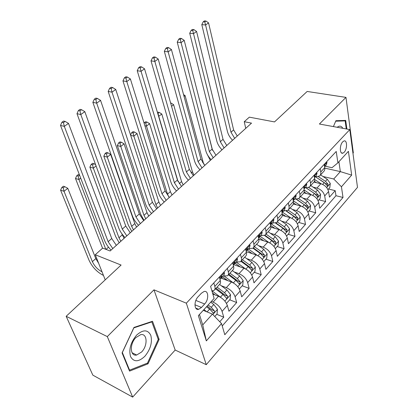 <?xml version="1.0" encoding="UTF-8"?>
<svg xmlns="http://www.w3.org/2000/svg" width="418" height="418" viewBox="0 0 418 418"><rect width="100%" height="100%" fill="white"/><g stroke="black" fill="none" stroke-linecap="round" stroke-linejoin="round"><path stroke-width="0.63" d="M342.718 141.838C339.447 145.036 339.615 154.508 342.885 153.155L344.181 152.251C347.41 149.038 347.264 139.638 343.972 140.97L342.718 141.838M352.954 153.265L353.33 152.852L345.973 97.384L307.157 91.458L274.511 121.915L249.342 117.16L244.248 121.706L245.732 128.368M206.262 364.684L357.489 187.369L349.803 129.58L186.334 303.175L206.262 364.684L175.179 350.044L153.965 289.836L107.306 336.6L132.668 397.1L175.179 350.044M132.668 397.1L92.833 375.139L66.169 316.29L121.095 265.049L95.247 254.75L105.226 279.856M107.306 336.6L66.169 316.29M219.753 321.735L223.75 317.199L216.733 314.315M212.851 294.079L218.468 296.268C222.841 298.327 225.793 301.394 227.329 305.459L228.97 311.269L236.666 302.527L229.681 299.805M221.153 278.195L231.452 282.004C235.799 283.963 238.704 286.967 240.172 291.017L241.708 296.806L249.138 288.368L242.179 285.797M227.392 280.342L221.326 278.101M233.578 264.589L243.987 268.231C248.308 270.101 251.166 273.048 252.566 277.071L254.003 282.84L261.182 274.694L254.254 272.264M246.223 251.652L256.093 254.928C260.388 256.709 263.204 259.604 264.537 263.606L265.885 269.354L272.818 261.475L265.921 259.181M258.82 239.248L267.792 242.069C272.061 243.772 274.83 246.615 276.105 250.591L277.364 256.312L284.073 248.7L277.212 246.531M270.848 227.173L279.104 229.634C283.347 231.264 286.079 234.054 287.291 238.004L288.472 243.704L294.962 236.332L288.138 234.284M282.333 215.422L290.05 217.606C294.267 219.163 296.958 221.901 298.118 225.824L299.22 231.499L305.501 224.367L298.713 222.428M293.321 203.994L300.646 205.959C304.837 207.448 307.486 210.139 308.594 214.037L309.623 219.685L315.71 212.772L308.959 210.944M303.855 192.886L310.914 194.678C315.073 196.099 317.685 198.749 318.746 202.62L319.702 208.237L325.601 201.539L318.892 199.814M95.247 254.75L102.692 248.099L110.127 250.972L251.526 123.127L244.248 121.706M201.481 307.465L204.663 304.001C209.031 299.575 208.587 290.04 204.031 291.513L201.382 293.253L198.148 296.717C193.691 301.148 194.151 310.783 198.702 309.299L201.481 307.465L194.95 304.79M325.136 166.186L331.991 167.712L337.901 162.837L336.224 151.457L210.588 286.387L214.126 298.421L198.372 315.679L206.335 340.9L221.524 323.574L224.806 334.729L343.011 197.463L341.438 186.778L333.726 178.993L340.351 171.61L338.904 161.74M337.901 162.837L348.413 151.321L351.669 175.105L341.438 186.778M313.113 187.144L316.917 188.079C321.061 189.464 323.647 192.087 324.681 195.943L325.601 201.539M313.955 182.086L320.862 183.748L316.917 188.079M302.93 198.132L306.849 199.151C311.018 200.598 313.641 203.263 314.723 207.145L315.71 212.772M292.417 209.47L296.451 210.573C300.652 212.088 303.316 214.8 304.445 218.708L305.501 224.367M281.554 221.169L285.713 222.371C289.94 223.954 292.647 226.713 293.828 230.652L294.962 236.332M270.321 233.249L274.626 234.561C278.879 236.217 281.622 239.028 282.861 242.989L284.073 248.7M258.705 245.727L263.157 247.158C267.436 248.898 270.227 251.756 271.522 255.743L272.818 261.475M246.677 258.627L251.296 260.195C255.607 262.013 258.439 264.928 259.797 268.936L261.182 274.694M234.226 271.961L239.023 273.68C243.354 275.587 246.233 278.555 247.66 282.589L249.138 288.368M221.315 285.76L226.316 287.647C230.668 289.648 233.594 292.673 235.088 296.733L236.666 302.527M211.388 301.42L213.143 302.12C217.522 304.22 220.495 307.308 222.062 311.384L223.75 317.199M222.224 325.967L335.973 195.713L335.194 190.65L328.522 189.02M320.862 183.748C324.99 185.111 327.566 187.713 328.579 191.559L329.473 197.144L335.194 190.65M219.293 277.035L220.281 280.515C220.761 282.333 220.521 283.644 219.544 284.449L214.638 289.768M213.812 282.918L214.826 286.403C215.322 288.227 215.087 289.533 214.126 290.327L211.91 290.881M227.366 268.366L228.312 271.836C228.777 273.654 228.515 274.971 227.528 275.786L223.306 276.005M228.061 275.211L232.758 270.117C233.751 269.291 234.023 267.969 233.568 266.156L232.648 262.692M240.434 254.332L241.317 257.791C241.745 259.599 241.463 260.926 240.46 261.767L236.222 262.076M241.003 261.177L245.502 256.297C246.516 255.445 246.808 254.118 246.385 252.31L245.528 248.862M253.036 240.799L253.862 244.237C254.264 246.04 253.956 247.372 252.937 248.235L248.689 248.632M253.491 247.634L257.807 242.952C258.831 242.085 259.15 240.747 258.758 238.95L257.953 235.517M265.2 227.732L265.973 231.154C266.35 232.951 266.02 234.284 264.986 235.167L260.727 235.647M265.55 234.561L269.694 230.067C270.728 229.179 271.063 227.836 270.702 226.049L269.95 222.632M276.951 215.113L277.672 218.515C278.022 220.302 277.672 221.644 276.627 222.543L272.364 223.097M277.197 221.927L281.178 217.611C282.223 216.707 282.578 215.364 282.244 213.582L281.539 210.186M288.305 202.913L288.984 206.304C289.303 208.08 288.937 209.423 287.882 210.338L283.618 210.965M288.462 209.711L292.281 205.567C293.342 204.648 293.713 203.3 293.399 201.528L292.746 198.153M299.288 191.12L299.92 194.49C300.218 196.256 299.837 197.604 298.771 198.529L294.502 199.224M299.356 197.897L303.024 193.915C304.095 192.98 304.482 191.632 304.194 189.871L303.583 186.512M309.916 179.709L310.501 183.058C310.778 184.813 310.381 186.162 309.31 187.102L305.041 187.854M309.9 186.465L313.427 182.635C314.503 181.689 314.906 180.341 314.639 178.585L314.07 175.246M320.198 168.663L320.747 171.991C321.003 173.736 320.59 175.085 319.509 176.041L315.25 176.851M320.104 175.393L323.501 171.709C324.587 170.753 325 169.405 324.755 167.66L324.222 164.342M199.454 314.493L202.73 324.927L212.433 314.122L221.524 323.574M203.252 310.334L212.433 314.122M153.965 289.836L186.334 303.175M345.973 97.384L319.399 124.026L349.803 129.58M324.812 168.114L340.351 171.61L351.669 175.105M322.983 176.485L333.726 178.993M335.973 195.713L343.011 197.463M202.73 324.927L206.335 340.9M148.035 363.801L159.148 339.411L152.518 321.27L133.959 327.44L122.072 352.923L129.549 371.116L148.035 363.801L147 363.279M346.877 129.047L345.707 120.41L335.905 120.713L333.397 126.586M158.061 338.904L159.148 339.411M210.808 287.14L211.147 288.289M112.797 248.558L108.147 241.703L64.315 126.377L60.511 125.437L104.531 240.345C105.864 243.71 108.037 246.975 111.052 250.136M116.345 245.35L111.726 238.516L68.489 123.378L64.315 126.377L63.442 122.61L65.119 121.413L63.599 121.048L61.921 122.239L63.442 122.61M61.921 122.239L60.511 125.437M68.489 123.378L65.119 121.413M214.753 316.536L217.062 313.944L217.454 309.257L213.791 304.503L210.714 302.162M206.832 311.812L203.932 309.586M206.523 306.749L209.611 309.111L213.488 313.077C214.356 312.669 214.638 311.906 214.335 310.799L211.236 307.319L208.148 304.968M207.182 306.028L211.811 309.769L214.335 310.799M102.013 271.778C97.77 269.636 94.562 266.261 92.378 261.652L64.022 191.298L60.594 190.164L89.05 260.294C92.326 267.175 97.128 272.222 103.471 275.436M98.606 263.204L95.795 258.585L67.794 188.319L64.022 191.298L63.243 187.86L64.753 186.674L63.379 186.224L61.869 187.41L63.243 187.86M61.869 187.41L60.594 190.164M67.794 188.319L64.753 186.674M136.639 335.09C130.672 342.269 128.645 349.443 130.557 356.606C133.812 362.234 138.577 362.129 144.853 356.288C150.553 349.265 152.528 342.258 150.773 335.278C147.784 329.494 143.071 329.431 136.639 335.09M135.939 337.535C129.418 343.852 130.019 356.679 136.665 355.028L141.582 352.024C147.982 345.66 147.387 333.01 140.673 334.666L135.939 337.535M158.265 339.453L147.486 363.09L129.57 370.155L122.338 352.526L133.838 327.869L151.823 321.876L158.265 339.453M129.037 369.873L129.57 370.155M151.342 321.656L151.823 321.876M342.906 120.494L345.163 120.891L346.256 128.932M335.696 121.194L345.163 120.891M342.791 128.3C341.375 125.839 339.51 125.499 337.206 127.281M223.808 272.186L224.492 272.766L223.959 275.305L221.791 277.641M220.495 278.388L221.441 278.017L222.094 276.659L221.671 276.288L220.014 279.585M126.816 235.888L122.281 229.111L80.794 114.548L76.985 113.686L118.66 227.831C119.929 231.18 122.046 234.404 125.019 237.513M130.244 232.784L125.74 226.028L84.823 111.658L80.794 114.548L79.932 110.859L81.552 109.704L80.021 109.37L78.406 110.519L79.932 110.859M78.406 110.519L76.985 113.686M84.823 111.658L81.552 109.704M236.854 258.172L237.508 258.768L236.922 261.318L234.853 263.549M233.625 264.312L234.498 263.936L235.177 262.561L234.77 262.175L233.317 265.205M140.37 223.63L135.944 216.932L96.683 103.152L92.864 102.358L132.328 215.725C133.53 219.058 135.599 222.245 138.525 225.302M143.688 220.631L139.293 213.953L100.56 100.367L96.683 103.152L95.821 99.536L97.378 98.423L95.853 98.115L94.296 99.223L95.821 99.536M94.296 99.223L92.864 102.358M100.56 100.367L97.378 98.423M249.447 244.65L250.069 245.256L249.441 247.822L247.461 249.954M246.291 250.727L247.095 250.351L247.806 248.956L247.409 248.558L246.129 251.275M153.49 211.769L149.174 205.149L111.998 92.159L108.178 91.432L145.553 204.01C146.697 207.323 148.714 210.479 151.598 213.478M156.703 208.864L152.413 202.265L115.744 89.473L111.998 92.159L111.146 88.616L112.646 87.545L111.12 87.263L109.615 88.329L111.146 88.616M109.615 88.329L108.178 91.432M115.744 89.473L112.646 87.545M261.6 231.598L262.19 232.209L261.527 234.785L259.63 236.828M258.512 237.607L259.259 237.231L259.991 235.82L259.615 235.418L258.476 237.758M166.192 200.285L161.975 193.738L126.779 81.557L122.955 80.888L158.359 192.667C159.451 195.958 161.416 199.083 164.258 202.03M169.306 197.468L165.115 190.942L130.39 78.96L126.779 81.557L125.933 78.077L127.38 77.048L125.849 76.787L124.402 77.816L125.933 78.077M124.402 77.816L122.955 80.888M130.39 78.96L127.38 77.048M226.462 303.411L230.14 299.288L230.543 294.664L226.958 289.977L219.549 284.444M220.913 297.553L212.093 290.891M215.03 294.93L212.548 293.055M215.495 288.843L222.93 294.424L226.739 298.332C227.559 297.935 227.826 297.193 227.538 296.111L224.492 292.694L217.067 287.135M216.069 288.216L225.025 295.145L227.538 296.111M80.695 178.125L78.924 179.526L75.486 178.46L102.551 248.229M105.796 249.3L78.924 179.526L78.145 176.15L79.524 175.069M79.483 174.964L78.229 174.583L76.766 175.732L78.145 176.15M76.766 175.732L75.486 178.46M239.336 288.979L242.759 285.144L243.171 280.577L239.666 275.958L232.335 270.577M233.453 282.97L224.45 276.303M227.831 280.666L222.59 276.779M228.421 274.825L235.778 280.253L239.519 284.104L240.277 281.941L237.288 278.587L229.942 273.173M228.918 274.286L237.774 281.027L240.277 281.941M120.859 241.27L118.973 237.774L93.329 168.141L89.886 167.143L115.64 236.551L119.198 242.774M124.052 238.385L121.654 233.437M96.077 165.967L93.329 168.141L92.556 164.828L93.972 163.715L92.592 163.323L91.176 164.436L92.556 164.828M91.176 164.436L89.886 167.143M95.586 164.635L93.972 163.715M251.767 275.049L254.949 271.481L255.372 266.977L251.939 262.42L244.682 257.185M245.596 268.946L236.196 262.102M240.209 266.909L235.156 263.225M240.914 261.297L248.177 266.569L251.855 270.373L252.576 268.262L249.64 264.96L242.372 259.693M241.322 260.827L250.084 267.395L252.576 268.262M133.494 229.848L131.665 226.378L107.269 157.121L103.821 156.186L128.331 225.218L131.79 231.389M136.592 227.047L134.774 223.583L110.681 154.425L107.269 157.121L106.501 153.871L107.87 152.795L106.491 152.429L105.122 153.5L106.501 153.871M105.122 153.5L103.821 156.186M110.681 154.425L107.87 152.795M263.768 261.595L266.726 258.282L267.159 253.836L263.795 249.342L256.615 244.243M257.415 255.471L248.36 248.987M252.179 253.627L247.315 250.142M252.963 248.214L260.163 253.35L263.774 257.101L264.458 255.043L261.574 251.793L254.379 246.672M253.334 247.843L261.976 254.222L264.458 255.043M145.751 218.766L143.975 215.322L120.765 146.457L117.317 145.579L140.641 214.225L144.006 220.343M148.756 216.049L146.995 212.61L124.073 143.844L120.765 146.457L119.997 143.264L121.324 142.219L119.945 141.88L118.618 142.919L119.997 143.264M118.618 142.919L117.317 145.579M124.073 143.844L121.324 142.219M273.346 218.985L273.91 219.607L273.205 222.193L271.392 224.147M270.446 224.879L271.768 223.134L271.402 222.721L270.383 224.565M178.496 189.155L174.379 182.687L141.044 71.316L137.224 70.71L170.769 181.678C171.808 184.949 173.726 188.037 176.527 190.937M181.511 186.428L177.42 179.98L144.539 68.813L141.044 71.316L140.208 67.904L141.608 66.906L140.077 66.671L138.677 67.669L140.208 67.904M138.677 67.669L137.224 70.71M144.539 68.813L141.608 66.906M275.368 248.595L278.111 245.518L278.555 241.129L275.258 236.703L268.152 231.734M268.889 242.487L260.116 236.306M263.758 240.799L258.972 237.424M264.505 235.486L271.742 240.575L275.295 244.274L275.948 242.262L273.106 239.07L265.989 234.08M264.892 235.24L273.476 241.489L275.948 242.262M157.643 208.012L155.919 204.595L133.838 136.127L130.662 135.375M160.564 205.374L158.856 201.962L137.041 133.593L133.838 136.127L133.076 132.987L134.361 131.978L132.981 131.66L131.696 132.668L133.076 132.987M131.696 132.668L130.541 134.998M137.041 133.593L134.361 131.978M284.695 206.795L285.233 207.422L284.496 210.019L282.761 211.884M282.025 212.532L283.148 210.871L282.798 210.447L281.894 211.884M190.425 178.376L186.397 171.976L154.832 61.425L151.013 60.871L182.797 171.025C183.784 174.28 185.66 177.331 188.424 180.184M193.346 175.727L189.349 169.347L158.203 59.006L154.832 61.425L153.996 58.076L155.35 57.114L153.824 56.9L152.465 57.862L153.996 58.076M152.465 57.862L151.013 60.871M158.203 59.006L155.35 57.114M286.586 236.024L289.131 233.171L289.575 228.839L286.346 224.471L279.318 219.628M280.013 229.957L271.491 224.038M274.966 228.4L270.54 225.323M275.577 223.118L282.944 228.218L286.435 231.87L287.056 229.9L284.266 226.765L277.223 221.895M275.948 222.966L284.601 229.174L287.056 229.9M168.809 196.967L167.524 194.177L146.504 126.116L144.9 125.761M172.033 195.002L170.372 191.622L149.613 123.66L146.504 126.116L145.751 123.033L146.995 122.051L145.616 121.753L144.372 122.73L145.751 123.033M144.372 122.73L144.116 123.232M149.613 123.66L146.995 122.051M295.672 195.002L296.19 195.64L295.416 198.236L293.755 200.029M293.211 200.562L294.157 199.01L293.823 198.576L293.039 199.673M201.988 167.916L198.054 161.588L168.156 51.863L164.342 51.362L194.459 160.695C195.399 163.929 197.233 166.949 199.956 169.755M204.825 165.35L200.912 159.044L171.422 49.523L168.156 51.863L167.331 48.577L168.637 47.647L167.111 47.453L165.8 48.383L167.331 48.577M165.8 48.383L164.342 51.362M171.422 49.523L168.637 47.647M297.438 223.86L299.79 221.221L300.244 216.942L297.073 212.631L290.123 207.908M290.803 217.851L282.511 212.182M285.823 216.409L282.317 214.006M286.205 211.09L293.786 216.263L297.219 219.863L297.809 217.94L295.061 214.852L288.117 210.123M286.539 211.012L295.364 217.255L297.809 217.94M183.173 184.934L181.558 181.574L161.803 114.025L158.605 116.371M178.11 181.752L158.788 116.408L158.041 113.377L159.248 112.426L157.868 112.144L157.45 112.473M157.696 113.304L158.041 113.377M161.803 114.025L159.248 112.426M306.3 183.596L306.791 184.233L305.986 186.836L304.398 188.549M304.027 188.957L304.811 187.53L304.487 187.086L303.834 187.896M213.211 157.774L209.361 151.515L181.046 42.615L177.237 42.161L205.776 150.673C206.67 153.887 208.462 156.875 211.147 159.634M215.965 155.282L212.135 149.043L184.202 40.347L181.046 42.615L180.226 39.386L181.49 38.487L179.965 38.31L178.7 39.214L180.226 39.386M178.7 39.214L177.237 42.161M184.202 40.347L181.49 38.487M307.941 212.088L310.119 209.648L310.579 205.421L307.465 201.168L300.584 196.564M301.268 206.147L293.248 200.744M296.341 204.804L293.509 202.892M296.419 199.396L304.278 204.684L307.653 208.237L308.223 206.361L305.516 203.32L298.593 198.67M296.691 199.37L305.793 205.713L308.223 206.361M193.999 175.142L192.426 171.814L173.627 104.683L171.558 106.318M170.737 103.403L171.129 103.089L170.617 102.99M173.627 104.683L171.129 103.089M316.583 172.545L317.053 173.188L316.222 175.795L314.702 177.441M314.488 177.697L315.125 176.412L314.817 175.968L314.289 176.537M224.1 147.925L220.333 141.733L193.518 33.665L189.72 33.257L216.759 140.944C217.611 144.137 219.361 147.094 222.015 149.811M226.77 145.506L223.029 139.335L196.575 31.47L193.518 33.665L192.703 30.498L193.926 29.621L192.405 29.464L191.183 30.336L192.703 30.498M191.183 30.336L189.72 33.257M196.575 31.47L193.926 29.621M318.114 200.687L320.125 198.435L320.59 194.255L317.534 190.065L310.726 185.566M311.415 194.825L304.22 190.044M306.535 193.565L304.179 191.998M306.222 188.011L314.446 193.466L317.764 196.977L318.307 195.138L315.647 192.144L308.672 187.53M306.41 188.016L315.893 194.527L318.307 195.138M203.671 164.112L185.106 95.612L184.056 96.443M185.106 95.612L183.559 94.609M326.552 161.844L327.001 162.492L326.144 165.1L324.681 166.672M324.614 166.766L325.115 165.648L324.823 165.194L324.42 165.565M234.676 138.363L230.992 132.24L205.593 24.996L201.805 24.636L227.429 131.498C228.233 134.669 229.947 137.595 232.565 140.27M237.272 136.017L233.605 129.909L208.556 22.875L205.593 24.996L204.783 21.888L205.969 21.041L204.454 20.9L203.268 21.746L204.783 21.888M203.268 21.746L201.805 24.636M208.556 22.875L205.969 21.041M327.973 189.636L329.823 187.562L330.293 183.434L327.294 179.296L320.554 174.907M321.259 183.852L314.728 179.573M316.426 182.682L314.388 181.339M315.606 176.913L324.3 182.598L327.566 186.067L328.083 184.265L325.465 181.318L318.38 176.694M315.684 176.924L325.679 183.69L328.083 184.265M212.59 150.412L196.157 86.876M207.511 154.853L210.306 160.397M310.914 194.678L306.849 199.151M300.646 205.959L296.451 210.573M290.05 217.606L285.713 222.371M279.104 229.634L274.626 234.561M267.792 242.069L263.157 247.158M256.093 254.928L251.296 260.195M243.987 268.231L239.023 273.68M231.452 282.004L226.316 287.647M218.468 296.268L213.143 302.12M227.329 305.459L222.062 311.384M328.579 191.559L324.681 195.943M318.746 202.62L314.723 207.145M308.594 214.037L304.445 218.708M298.118 225.824L293.828 230.652M287.291 238.004L282.861 242.989M276.105 250.591L271.522 255.743M264.537 263.606L259.797 268.936M252.566 277.071L247.66 282.589M240.172 291.017L235.088 296.733M220.281 280.515L214.826 286.403M233.568 266.156L228.312 271.836M246.385 252.31L241.317 257.791M258.758 238.95L253.862 244.237M270.702 226.049L265.973 231.154M282.244 213.582L277.672 218.515M293.399 201.528L288.984 206.304M304.194 189.871L299.92 194.49M314.639 178.585L310.501 183.058M324.755 167.66L320.747 171.991M195.854 300.432L204.663 304.001M108.147 241.703L111.726 238.516M212.825 314.529L217.444 309.377M211.236 307.319L213.791 304.503M207.077 311.912L209.611 309.111M92.378 261.652L95.795 258.585M224.435 272.719L219.56 277.965M122.281 229.111L125.74 226.028M221.425 276.413L222.094 276.659M237.455 258.716L232.894 263.622M135.944 216.932L139.293 213.953M234.503 262.326L235.177 262.561M250.016 245.204L245.758 249.786M149.174 205.149L152.413 202.265M247.122 248.731L247.806 248.956M262.143 232.162L258.167 236.436M161.975 193.738L165.115 190.942M259.306 235.611L259.991 235.82M224.868 301.096L230.532 294.779M224.492 292.694L226.958 289.977M220.438 297.172L222.93 294.424M106.031 249.389L108.497 247.179M237.779 286.696L243.166 280.692M237.288 278.587L239.666 275.958M233.369 282.908L235.778 280.253M118.973 237.774L122.181 234.89M250.246 272.797L255.361 267.092M249.64 264.96L251.939 262.42M245.883 269.103L248.177 266.569M131.665 226.378L134.774 223.583M262.285 259.369L267.149 253.945M261.574 251.793L263.795 249.342M257.979 255.759L260.163 253.35M143.975 215.322L146.995 212.61M273.863 219.554L270.153 223.546M174.379 182.687L177.42 179.98M271.083 222.935L271.768 223.134M273.921 246.395L278.545 241.238M273.106 239.07L275.258 236.703M269.662 242.868L271.742 240.575M155.919 204.595L158.856 201.962M285.191 207.37L281.727 211.095M186.397 171.976L189.349 169.347M282.469 210.682L283.148 210.871M285.165 233.85L289.564 228.944M284.266 226.765L286.346 224.471M280.964 230.402L282.944 228.218M167.524 194.177L170.372 191.622M296.148 195.587L292.919 199.057M198.054 161.588L200.912 159.044M293.483 198.832L294.157 199.01M296.048 221.718L300.234 217.046M295.061 214.852L297.073 212.631M291.9 218.342L293.786 216.263M179.212 183.68L181.558 181.574M306.749 184.181L303.745 187.41M209.361 151.515L212.135 149.043M304.142 187.363L304.811 187.53M306.582 209.967L310.569 205.525M305.516 203.32L307.465 201.168M302.486 206.664L304.278 204.684M191.083 173.015L192.426 171.814M317.016 173.136L314.221 176.145M220.333 141.733L223.029 139.335M314.461 176.26L315.125 176.412M316.787 198.592L320.58 194.36M315.647 192.144L317.534 190.065M312.737 195.358L314.446 193.466M202.599 162.68L202.996 162.32M326.965 162.44L324.368 165.23M230.992 132.24L233.605 129.909M324.462 165.502L325.115 165.648M326.672 187.567L330.283 183.539M325.465 181.318L327.294 179.296M322.67 184.395L324.3 182.598M341.438 152.857L342.885 153.155M195.708 308.066L198.702 309.299M212.882 312.831L213.488 313.077M132.062 352.735L136.665 355.028M226.169 298.112L226.739 298.332M238.981 283.911L239.519 284.104M251.354 270.195L251.855 270.373M263.303 256.945L263.774 257.101M274.851 244.133L275.295 244.274M286.022 231.744L286.435 231.87M296.827 219.753L297.219 219.863M307.287 208.138L307.653 208.237M317.419 196.888L317.764 196.977M327.242 185.989L327.566 186.067"/></g></svg>
